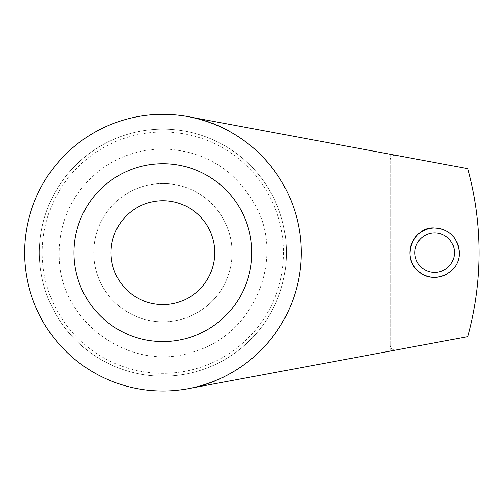 <?xml version="1.0" encoding="UTF-8"?>
<svg xmlns="http://www.w3.org/2000/svg" width="503" height="503" viewBox="0 0 503 503"><rect width="100%" height="100%" fill="white"/><g stroke="black" fill="none" stroke-linecap="round" stroke-linejoin="round"><path stroke-width="0.38" stroke-dasharray="2.52 1.89" d="M443.608 229.645A24.704 24.704 0 0 1 447.833 273.557M162.903 183.494A69.175 69.175 0 0 1 222.81 287.251A69.175 69.175 0 0 1 103.002 287.251A69.175 69.175 0 0 1 162.903 183.494A69.175 69.175 0 0 1 222.81 287.251A69.175 69.175 0 0 1 103.002 287.251A69.175 69.175 0 0 1 162.903 183.494M162.903 132A120.67 120.67 0 0 1 267.407 313.004A120.67 120.67 0 0 1 58.405 313.004A120.67 120.67 0 0 1 162.903 132M162.903 129.145A123.524 123.524 0 0 1 269.878 314.425A123.524 123.524 0 0 1 55.934 314.425A123.524 123.524 0 0 1 162.903 129.145A123.524 123.524 0 0 1 269.878 314.425A123.524 123.524 0 0 1 55.934 314.425A123.524 123.524 0 0 1 162.903 129.145A123.524 123.524 0 0 1 269.878 314.425A123.524 123.524 0 0 1 55.934 314.425A123.524 123.524 0 0 1 162.903 129.145M162.903 114.326A138.344 138.344 0 0 1 282.711 321.838A138.344 138.344 0 0 1 43.095 321.838A138.344 138.344 0 0 1 162.903 114.326M188.21 388.674C239.824 381.368 300.957 329.786 301.247 252.852C301.14 175.56 239.755 123.952 188.21 116.658L390.183 154.239L390.183 160.18L390.183 154.239L396.031 155.326A4.942 4.942 0 0 0 390.183 160.18L390.183 345.152A4.942 4.942 0 0 0 396.031 350.006L467.759 336.664A316.217 316.217 0 0 0 467.759 168.675L396.031 155.326A4.942 4.942 0 0 0 390.183 160.18L390.183 345.152A4.942 4.942 0 0 0 396.031 350.006L390.183 351.094L390.183 345.152L390.183 351.094L188.21 388.674M162.903 163.733A88.937 88.937 0 0 1 239.925 297.135A88.937 88.937 0 0 1 85.881 297.135A88.937 88.937 0 0 1 162.903 163.733M162.903 200.785A51.878 51.878 0 0 1 207.833 278.605A51.878 51.878 0 0 1 117.972 278.605A51.878 51.878 0 0 1 162.903 200.785M162.903 148.907C129.384 149.661 102.059 163.047 80.92 189.071C65.912 208.833 58.669 231.116 59.197 255.926C58.914 321.241 129.818 372.754 191.85 352.307C256.172 334.753 284.736 256.605 255.354 205.564C235.153 169.36 204.337 150.472 162.903 148.907"/><path stroke-width="0.75" d="M162.903 163.733A88.937 88.937 0 0 1 239.925 297.135A88.937 88.937 0 0 1 85.881 297.135A88.937 88.937 0 0 1 162.903 163.733M188.21 116.658A138.344 138.344 0 0 0 25.144 265.377A138.344 138.344 0 0 0 188.21 388.674L467.759 336.664A316.217 316.217 0 0 0 467.759 168.675L188.21 116.658A138.344 138.344 0 0 1 188.21 388.674M459.358 252.663C459.522 275.154 431.228 285.069 417.597 270.539C400.715 256.247 414.705 225.74 434.649 227.966C449.122 228.896 457.359 237.127 459.358 252.663M447.833 273.557A24.704 24.704 0 0 1 410.92 259.529A24.704 24.704 0 0 1 443.608 229.645M434.649 232.902A19.762 19.762 0 0 1 451.769 262.547A19.762 19.762 0 0 1 417.534 262.547A19.762 19.762 0 0 1 434.649 232.902M162.903 200.785A51.878 51.878 0 0 1 207.833 278.605A51.878 51.878 0 0 1 117.972 278.605A51.878 51.878 0 0 1 162.903 200.785"/></g></svg>
